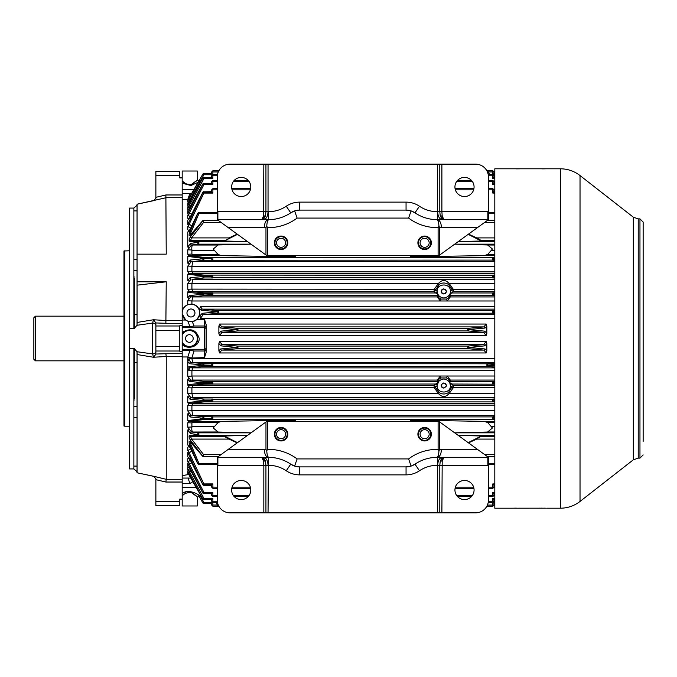 <?xml version="1.0" encoding="UTF-8"?>
<svg xmlns="http://www.w3.org/2000/svg" width="677" height="677" viewBox="0 0 677 677"><rect width="100%" height="100%" fill="white"/><g stroke="black" fill="none" stroke-linecap="round" stroke-linejoin="round"><path stroke-width="1.02" d="M188.24 203.582L187.766 201.171L188.807 202.415L189.898 199.588L188.866 199.063L202.846 174.201L203.887 174.734L189.898 199.588L190.491 199.943M212.248 174.734L203.887 174.734L203.887 173.54A1.193 1.185 180 0 0 202.846 174.133L187.766 200.104L187.766 201.171L188.866 199.063M212.713 174.556L211.723 173.617L203.887 173.617A1.193 1.185 180 0 0 202.846 174.201L187.817 200.037M188.104 199.613L187.783 200.062M212.891 193.08L211.706 191.828L211.698 189.839L212.891 189.848L212.891 193.08L203.887 193.08L189.205 224.087L188.164 223.664L202.846 192.615L203.887 193.08L203.887 191.676A1.193 1.193 0 0 0 202.821 192.319L190.288 216.902L188.494 219.382M202.821 192.319L190.288 216.902M191.76 226.016L189.205 224.087L188.858 225.339L187.766 224.629L188.164 223.664M211.876 192.09L203.887 192.09A1.193 1.049 180 0 0 202.846 192.615L202.846 192.353A1.193 1.049 180 0 1 203.887 191.828L211.698 191.676L211.698 189.915M424.631 438.738A4.536 4.536 0 0 0 428.558 431.934A4.536 4.536 0 0 0 420.705 431.934A4.536 4.536 0 0 0 424.631 438.738M424.631 440.338A6.135 6.135 0 0 0 429.946 431.139A6.135 6.135 0 0 0 419.317 431.139A6.135 6.135 0 0 0 424.631 440.338M424.631 247.333A4.536 4.536 0 0 0 428.558 240.53A4.536 4.536 0 0 0 420.705 240.53A4.536 4.536 0 0 0 424.631 247.333M424.631 248.933A6.135 6.135 0 0 0 429.946 239.734A6.135 6.135 0 0 0 419.317 239.734A6.135 6.135 0 0 0 424.631 248.933M281.082 247.333A4.536 4.536 0 0 0 285.009 240.53A4.536 4.536 0 0 0 277.147 240.53A4.536 4.536 0 0 0 281.082 247.333M281.082 248.933A6.135 6.135 0 0 0 286.388 239.734A6.135 6.135 0 0 0 275.767 239.734A6.135 6.135 0 0 0 281.082 248.933M281.082 438.738A4.536 4.536 0 0 0 285.009 431.934A4.536 4.536 0 0 0 277.147 431.934A4.536 4.536 0 0 0 281.082 438.738M281.082 440.338A6.135 6.135 0 0 0 286.388 431.139A6.135 6.135 0 0 0 275.767 431.139A6.135 6.135 0 0 0 281.082 440.338M438.967 296.01L438.307 297.355L440.939 299.056L446.608 299.056L449.232 297.355L448.893 295.527C445.483 298.735 442.073 298.735 438.654 295.527L438.967 296.01A1.591 1.591 23.3 0 0 437.807 295.51L212.891 295.654L211.698 294.317A1.193 1.193 -0 0 0 212.891 295.51L212.891 292.963L435.548 292.963L434.075 291.338L434.236 289.291L438.239 283.697L439.119 284.399L435.641 290.018L437.173 291.44C436.487 282.851 451.06 282.842 450.374 291.44L451.906 290.018L451.779 289.155L448.428 284.399C445.331 282.546 442.225 282.546 439.119 284.399M188.629 292.439A1.193 1.049 -84.4 0 1 189.67 291.44L203.887 292.811A1.193 1.049 -84.5 0 0 202.846 293.843L188.629 292.439L187.766 291.872L188.985 290.805L187.766 289.231L191.913 289.113L434.236 289.291A1.591 0.55 -165.2 0 0 435.768 289.155M191.921 289.291L192.767 291.338L434.075 291.338A1.591 1.591 140 0 0 435.641 290.018M435.573 292.989L437.68 293.903L437.173 291.44A1.591 1.557 166.8 0 1 435.573 292.989A1.591 1.591 135.3 0 0 437.147 291.389M191.913 289.113L191.913 283.697L438.239 283.697C441.92 279.457 445.61 279.457 449.308 283.697L453.311 289.291L453.472 291.338L451.965 292.989L449.858 293.903L448.893 295.527A1.591 1.159 35.3 0 1 450.137 295.248L449.74 295.51A1.591 1.591 -23.3 0 0 448.58 296.01M449.232 297.355A1.591 1.591 158.6 0 1 450.315 296.932L447.167 300.986L440.38 300.986L437.224 296.932L437.807 295.51L437.41 295.248A1.591 1.159 144.7 0 1 438.654 295.527L437.68 293.903L437.41 295.248M446.608 299.056L447.167 300.986L494.811 300.986M440.939 299.056L440.38 300.986L191.913 300.986L187.766 300.757L189.255 298.65L187.766 297.736L189.805 295.502L202.846 294.3A1.193 1.041 84.7 0 0 203.887 295.654L190.846 296.873L189.255 298.65M438.307 297.355A1.591 1.591 21.4 0 0 437.224 296.932L192.767 296.932L191.913 300.893M450.4 291.389A1.591 1.591 44.7 0 0 451.991 292.963A1.591 1.557 13.2 0 1 450.374 291.44L450.137 295.248M494.811 291.338L453.472 291.338A1.591 1.591 40 0 1 451.906 290.018M494.811 289.291L453.311 289.291A1.591 0.55 -14.8 0 1 451.779 289.155M494.811 283.697L449.308 283.697L448.428 284.399M191.913 283.697L192.767 279.246L494.811 279.246M188.401 274.549A1.193 1.066 -84 0 1 189.433 273.626L203.887 275.099A1.193 1.058 -84.3 0 0 202.846 276.072L187.766 274.202L188.925 273.161L187.766 271.756L191.913 271.638L191.904 266.247L192.767 261.593L494.811 261.593M203.608 220.592L203.608 222.394A1.193 0.694 -142.2 0 1 202.575 221.176L190.542 235.021C189.095 236.341 188.748 235.689 189.492 233.083L197.845 213.289L190.516 228.902L187.766 232.025L189.484 231.517L187.766 229.698L187.766 226.253L188.858 225.339M221.032 222.394L203.608 222.394L191.583 237.906A1.193 0.694 -142.2 0 1 190.542 236.688L202.575 221.176M190.542 235.021A1.193 0.77 40.7 0 1 190.669 234.674L202.702 220.702A1.193 0.77 40.7 0 0 202.575 221.057M198.826 213.704C198.894 212.138 198.911 212.138 198.886 213.704L190.533 233.463L189.492 233.083M191.718 233.463L190.533 233.463L190.389 234.953M217.275 213.704L197.845 213.289M237.509 234.36L224.256 241.029L237.178 234.115L229.038 237.906L191.583 237.906L190.533 240.572A1.193 1.109 97.4 0 0 189.492 241.359C188.748 240.479 189.095 238.922 190.542 236.688M223.782 240.995L224.451 240.572L190.533 240.572L198.886 241.604A1.193 1.092 96.8 0 0 197.845 242.434L189.492 241.359M494.811 237.906L476.667 237.906L468.526 234.115L481.931 240.995L481.262 240.572L494.811 240.572M481.931 240.995L458.295 241.545M188.858 451.661L189.205 452.913L188.164 453.336L187.766 452.371L188.858 451.661L187.766 450.747L187.766 447.302L189.484 445.483L187.766 444.975L190.516 448.098L197.845 463.711L189.492 443.917C188.748 441.311 189.095 440.668 190.542 441.979L202.575 455.943L190.542 440.312C189.095 438.095 188.748 436.538 189.492 435.641A1.193 1.109 82.6 0 0 190.533 436.428L191.583 439.094L203.608 454.606L203.608 456.408M189.492 435.641L197.845 434.566A1.193 1.092 83.2 0 0 198.886 435.396L190.533 436.428L224.451 436.428L223.782 436.005L224.256 435.971L247.41 435.455M190.542 440.312A1.193 0.694 -37.8 0 1 191.583 439.094L229.038 439.094L237.178 442.885L223.782 436.005M202.575 455.824A1.193 0.694 -37.8 0 1 203.608 454.606L221.032 454.606M202.575 455.943A1.193 0.77 139.3 0 0 202.702 456.298L218.096 456.738M190.542 441.979A1.193 0.77 139.3 0 0 190.669 442.326L202.702 456.298M189.492 443.917L190.533 443.537L198.886 463.296C198.911 464.862 198.894 464.862 198.826 463.296M190.389 442.047L190.533 443.537L191.718 443.537M197.845 463.711L217.275 463.296M197.845 434.566L190.516 433.618A1.193 1.083 -83.4 0 1 191.549 432.028L198.826 432.848L198.886 435.396L247.494 435.396M190.516 433.618L187.766 429.963L189.484 429.362L191.549 432.028L218.053 431.985M189.484 429.362L187.766 427.179L191.887 427.001C191.591 429.658 191.887 431.325 192.767 431.985M191.887 427.001L191.913 422.905L187.766 422.77L188.858 421.551L187.766 420.561L187.766 413.816L189.399 413.088L191.32 415.458L203.887 416.744A1.193 1.058 -84.3 0 0 202.846 418.225A1.193 0.575 -0 0 0 203.887 418.513L203.887 416.744L212.891 416.744L211.698 417.997M266.721 420.629L221.176 421.382L217.952 422.626L213.247 427.966L218.138 432.044L251.032 432.831M237.509 442.64L224.256 435.971M188.401 212.333L189.433 212.806L188.925 214.27L187.766 213.729L188.401 212.333L202.846 184.169L203.887 184.66L212.891 184.66L211.698 183.408L203.887 183.425A1.193 1.109 0 0 0 202.846 183.983L188.231 210.242M211.698 175.817L212.891 175.749L212.891 178.635L211.698 177.433L211.698 175.817L211.698 177.433L203.887 177.416A1.193 1.151 0 0 0 202.846 177.992L187.791 204.107M211.698 493.66L203.887 493.575L211.698 493.66L211.698 495.369L211.808 493.389L203.887 493.389A1.193 1.109 180 0 1 202.846 492.831L188.401 464.667L187.766 463.271L188.925 462.729L189.433 464.194L188.401 464.667M211.698 259.003L211.698 258.749A1.193 1.193 0 0 1 212.891 257.556L203.887 258.005L203.887 257.387A1.193 1.075 -83.9 0 0 202.846 258.292A1.193 0.575 -0 0 1 203.887 258.005L203.887 258.487A1.193 0.575 0 0 0 202.846 258.775A1.193 1.058 84.3 0 0 203.887 260.256L212.891 260.256L211.698 259.003L211.876 258.005M494.015 311.86A1.193 1.193 180 0 0 492.822 310.667L494.015 312.021A1.193 1.193 180 0 1 492.822 313.214L494.015 312.021M218.883 170.731L212.891 170.731L212.891 171.941L211.698 171.933L211.698 173.524L203.887 173.54A1.193 1.193 0 0 0 202.846 174.124M492.822 292.811L494.015 294.317A1.193 1.193 180 0 1 492.822 295.51L492.822 292.811L494.811 292.811M189.399 263.912L187.766 263.184L190.288 260.027A1.193 1.066 84 0 0 191.32 261.542L187.766 266.086L187.766 271.756M188.925 273.161L192.767 273.508L191.913 271.638M190.051 277.748A1.193 1.049 84.4 0 0 191.083 279.195L189.323 281.26L187.766 280.422L190.051 277.748L202.846 276.538L202.846 276.072A1.193 0.449 0 0 1 203.887 275.844L203.887 275.099L212.891 275.099L211.808 275.844L203.887 275.844L203.887 276.318A1.193 0.449 0 0 0 202.846 276.538A1.193 1.049 84.5 0 0 203.887 277.959L203.887 276.318L211.698 276.318L211.808 275.844M188.985 290.805L189.67 291.44L192.767 291.338M236.908 329.538A1.193 1.032 95.2 0 1 237.94 328.37L467.773 328.37A1.193 1.032 84.8 0 1 468.806 329.538L468.814 329.699A1.193 1.032 -84.8 0 1 467.773 330.926L237.932 330.926L222.056 332.365L483.657 332.365A1.193 1.032 -84.8 0 0 484.69 331.138L486.839 333.422L486.145 335.614L483.657 332.365L467.773 330.926L467.773 328.37L483.97 326.898L221.734 326.898L237.94 328.37L237.932 330.926A1.193 1.032 -95.2 0 1 236.899 329.699L220.702 328.049L218.874 326.221L219.56 324.046L221.734 326.898A1.193 1.032 95.2 0 0 220.702 328.049M218.874 326.221L218.874 333.422L219.56 335.614L222.056 332.365A1.193 1.032 -95.2 0 1 221.024 331.138L236.899 329.699M486.145 324.046L486.839 326.221L485.011 328.049A1.193 1.032 84.8 0 0 483.97 326.898L486.145 324.046L219.56 324.046M218.874 333.422L221.024 331.138M218.874 343.577L219.56 341.386L222.056 344.635A1.193 1.032 95.2 0 0 221.024 345.862L218.874 343.577L218.874 350.779L219.56 352.954L221.734 350.102A1.193 1.032 -95.2 0 1 220.702 348.951L236.908 347.462L221.024 345.862M206.113 324.52L206.113 352.48L206.113 324.52L204.522 319.409L197.075 319.409L199.732 314.492L200.426 318.292L203.235 314.636A1.193 1.032 -95.2 0 1 202.195 313.333L217.766 311.767L201.247 310.201L199.732 308.814L200.426 306.681L202.279 309.127A1.193 1.041 95.4 0 0 201.247 310.201M199.732 316.125L202.195 313.333M494.811 309.127L202.279 309.127L218.806 310.667A1.193 1.041 95.3 0 0 217.766 311.767M494.811 314.636L203.235 314.636L218.789 313.214L492.822 313.214L492.822 310.667L218.806 310.667L218.789 313.214A1.193 1.032 -95.2 0 1 217.757 311.928M484.69 345.862L468.806 347.462L485.011 348.951L486.839 350.779L486.839 343.577L484.69 345.862A1.193 1.032 -95.2 0 0 483.657 344.635L222.056 344.635L237.932 346.074A1.193 1.032 95.2 0 0 236.899 347.301M468.814 347.301A1.193 1.032 -95.2 0 0 467.773 346.074L483.657 344.635L486.145 341.386L219.56 341.386M486.839 343.577L486.145 341.386M486.839 350.779L486.145 352.954L483.97 350.102L467.773 348.63L467.773 346.074L237.932 346.074L237.94 348.63A1.193 1.032 -95.2 0 1 236.908 347.462M218.874 350.779L220.702 348.951M494.811 405.134L191.938 405.134L192.767 403.492L494.811 403.492M187.766 402.798L188.401 402.451A1.193 1.066 84 0 0 189.433 403.374L188.925 403.839L187.766 402.798L187.766 396.578L189.323 395.74L191.083 397.805L203.887 399.041A1.193 1.049 -84.5 0 0 202.846 400.462A1.193 0.449 0 0 0 203.887 400.682L203.887 399.041L212.891 399.041L211.698 400.302M188.401 402.451L202.846 400.928A1.193 1.058 84.3 0 0 203.887 401.901L189.433 403.374L192.767 403.492M182.189 180.877C184.136 183.56 187.258 184.703 191.549 184.313L197.65 179.854L191.557 184.305C187.258 184.703 184.136 183.56 182.189 180.877L182.392 181.064M182.189 171.019L182.189 177.45L182.189 171.019L197.337 171.019L197.65 179.854L195.433 181.842M193.791 183.086L193.182 183.475M192.623 183.805L192.141 184.051M192.065 184.093L191.151 184.449M188.028 184.584L186.615 184.068M184.999 183.12L184.178 182.536M184.144 182.511L182.942 181.538M197.362 182.646L190.914 185.532L182.189 183.154M190.694 492.416L192.666 493.22M193.512 493.728L196.11 495.742M182.189 496.123C184.152 493.423 187.284 492.289 191.583 492.704L197.65 497.146L191.54 492.687C187.25 492.306 184.127 493.448 182.189 496.123M182.189 493.846C187.47 488.024 199.216 494.684 199.241 495.606C199.241 494.701 187.487 488.015 182.189 493.846M186.285 491.857L185.024 492.348M187.766 199.419L189.907 193.52L182.189 193.52M468.196 442.64L481.449 435.971L481.931 436.005L481.262 436.428L494.811 436.428M494.811 439.094L476.667 439.094L468.526 442.885L481.931 436.005M454.673 432.831L487.575 432.044L492.467 427.966L487.753 422.626L484.537 421.382L438.984 420.629M187.766 472.808L202.846 499.017L187.766 472.808L187.766 470.887L188.985 470.507L189.67 472.165L188.629 472.664L187.766 470.887M202.846 499.017A1.193 1.193 0 0 0 203.887 499.626L211.698 499.626L211.698 501.259L211.698 499.567L203.887 499.584A1.193 1.151 180 0 1 202.846 499.008L188.629 472.664M211.698 501.183L212.891 501.251L212.891 498.365L211.757 499.457L203.887 499.457A1.193 1.151 180 0 1 202.846 498.881L203.887 498.365L203.887 499.584M188.494 457.618L190.288 460.098L202.821 484.681L190.288 460.098M190.305 460.123L188.773 457.593M202.821 484.681A1.193 1.193 0 0 0 203.887 485.324L211.698 485.324L211.698 487.161L211.706 485.172L203.887 485.172A1.193 1.049 180 0 1 202.846 484.647L188.164 453.336M217.275 488.354L212.891 488.354L212.891 483.92L211.876 484.91L203.887 484.91A1.193 1.049 180 0 1 202.846 484.385L203.887 483.92L203.887 485.172M218.392 505.287L217.766 505.584L216.005 502.452M218.84 506.193L217.757 505.592L215.955 502.452L217.766 505.584M217.275 181.639L211.698 181.631L211.698 183.34L203.887 183.34A1.193 1.193 0 0 0 202.838 183.958L202.846 184.169A1.193 1.109 -0 0 1 203.887 183.611L203.887 183.425M247.494 241.604L198.886 241.604L198.826 244.152L191.549 244.972L189.484 247.638L187.766 247.037L190.516 243.382L197.845 242.434M190.288 260.027L202.846 258.775L202.846 258.292L187.766 256.439L188.858 255.449L187.766 254.23L191.913 254.095L191.887 249.999C191.591 247.342 191.887 245.675 192.767 245.015L191.549 244.972A1.193 1.083 -96.6 0 1 190.516 243.382M251.032 244.169L218.138 244.956L213.247 249.034L217.952 254.374L221.176 255.618L189.205 255.762L203.887 257.387L212.891 257.387M443.773 288.918C440.49 290.602 440.49 292.286 443.773 293.979C447.048 292.286 447.048 290.602 443.773 288.918A2.53 2.53 0 0 0 441.429 290.492M444.755 289.121A2.53 2.53 0 0 1 444.755 293.776M443.266 293.92A2.53 2.53 0 0 1 441.658 292.828M441.429 292.396A2.53 2.53 0 0 1 441.294 291.931M441.243 291.44A2.53 2.53 0 0 1 441.294 290.958M443.773 383.021C440.49 384.714 440.49 386.398 443.773 388.082C447.048 386.398 447.048 384.714 443.773 383.021A2.53 2.53 0 0 0 443.266 383.072M445.204 383.47A2.53 2.53 0 0 1 446.118 384.604M446.253 385.078A2.53 2.53 0 0 1 445.889 386.939M443.266 388.031A2.53 2.53 0 0 1 441.658 386.939M441.429 386.508A2.53 2.53 0 0 1 441.294 386.042M441.243 385.56A2.53 2.53 0 0 1 441.286 385.078M442.343 383.461A2.53 2.53 0 0 1 442.783 383.224M268.828 457.33C267.703 457.077 267.009 454.885 266.746 450.738L265.968 449.384L264.326 449.35A7.972 4.07 -90 0 0 268.405 457.33L263.421 457.33L268.405 457.33L268.041 512.836L230.036 512.836A12.761 12.761 0 0 1 217.275 500.075L217.275 465.302A31.244 15.952 -0 0 0 217.876 465.302L217.876 457.33L261.821 457.33L263.514 461.147A3.19 1.625 165.8 0 1 265.443 461.147L263.421 457.33L261.821 457.33L265.443 461.147L265.934 465.302L268.041 465.302C267.762 460.47 266.222 457.813 263.421 457.33L217.283 457.33L266.721 421.441L266.721 420.341L295.434 420.341L295.434 421.441M410.279 421.441L410.279 420.341L438.984 420.341L438.984 421.441L266.721 421.441M436.885 219.67C438.002 219.923 438.696 222.115 438.967 226.262L439.737 227.616L441.379 227.65A7.972 4.07 90 0 0 437.308 219.67L442.293 219.67L437.308 219.67L437.664 164.164L475.669 164.164A12.761 12.761 0 0 1 488.43 176.925L488.43 211.698A31.244 15.952 180 0 0 487.838 211.698L487.838 219.67L443.884 219.67L442.191 215.853A3.19 1.625 -14.2 0 1 440.27 215.853L442.293 219.67L443.884 219.67L440.27 215.853L439.779 211.698L437.664 211.698C437.943 216.53 439.483 219.187 442.293 219.67L488.43 219.67L438.984 255.559L438.984 256.659L410.279 256.659L410.279 255.559M295.434 255.559L295.434 256.659L266.721 256.659L266.721 255.559L438.984 255.559M492.932 174.548L494.015 173.524L494.015 171.933L492.822 171.941L492.822 170.731L494.015 171.933M202.855 502.876A1.193 1.185 180 0 0 203.887 503.46L203.887 502.342L202.846 502.876L198.725 495.699L202.846 502.876A1.193 1.193 0 0 0 203.887 503.476L211.698 503.476L203.887 503.46M211.698 495.302L212.891 495.361L212.891 492.34L211.808 493.389M203.887 493.575A1.193 1.109 180 0 1 202.846 493.017L202.846 493.017A1.193 1.193 0 0 0 203.887 493.66L203.887 492.34L202.846 493.017L190.051 469.398L202.846 493.017M187.766 466.284L190.051 469.398L187.766 466.284L187.766 463.271M211.698 503.476L211.698 505.067L211.698 503.476L212.781 502.452M454.673 244.169L487.575 244.956L492.467 249.034L487.753 254.374L484.537 255.618L438.984 256.371M468.196 234.36L481.449 241.029M468.806 347.462A1.193 1.032 95.2 0 1 467.773 348.63L237.94 348.63L221.734 350.102L483.97 350.102A1.193 1.032 95.2 0 0 485.011 348.951M485.011 328.049L468.806 329.538M437.147 385.611L435.641 386.982L435.768 387.845L439.119 392.601C442.216 394.454 445.322 394.454 448.428 392.601L451.906 386.982A1.591 1.591 140 0 1 453.472 385.662L453.311 387.709L449.308 393.303C445.627 397.543 441.937 397.543 438.239 393.303L434.236 387.709L434.075 385.662L435.573 384.011A1.591 1.557 -166.8 0 1 437.173 385.56L437.147 385.611A1.591 1.591 44.7 0 0 435.548 384.037L212.891 384.037L212.891 381.489L437.807 381.489A1.591 1.591 156.7 0 0 438.967 380.99L438.654 381.473A1.591 1.159 -144.7 0 1 437.41 381.752L437.807 381.489L437.224 380.068L440.38 376.014L447.167 376.014L450.315 380.068L449.74 381.489L492.822 381.346L493.956 383.317L494.811 383.317M494.015 382.928L494.811 382.852M494.811 384.189L492.822 384.189L493.956 383.317M494.811 399.041L492.822 399.041L494.015 400.302L493.905 401.156L494.811 401.156M494.811 401.901L492.822 401.901L493.905 401.156M494.811 364.454L487.956 365.072A1.193 1.032 -95.2 0 0 486.924 363.786L494.811 363.067M188.807 358.844L190.609 362.432L203.887 363.642A1.193 1.032 -84.8 0 0 202.846 364.928L189.568 363.727L187.766 361.899L188.807 358.844L191.913 358.751L191.913 358.015L187.766 357.388L189.907 350.314L182.189 350.314M191.913 376.107L187.766 376.243L187.766 367.535L188.866 366.706A1.193 1.041 84.7 0 0 189.898 367.78L188.807 370.353L191.913 370.437L191.913 376.107L192.767 380.068L190.846 380.127L203.887 381.346A1.193 1.041 -84.7 0 0 202.846 382.7L189.805 381.498L187.766 379.264L189.255 378.35L190.846 380.127A1.193 1.041 -84.7 0 0 189.805 381.498M188.866 366.706L202.846 365.377A1.193 1.041 84.7 0 0 203.887 366.477L189.898 367.78L192.767 367.873L494.811 367.873M487.956 365.072L487.939 365.233A1.193 1.041 95.3 0 1 486.907 366.333L486.924 363.786L212.891 363.642L211.698 365.216L203.887 365.021L203.887 363.642L212.891 363.642M487.939 365.233L494.811 365.876M182.189 313.9L185.718 320.026L182.189 320.026M197.075 319.409L192.302 321.727L187.952 321.228L185.718 320.026M199.732 308.814L199.732 314.492M199.732 311.352C198.776 307.223 196.169 304.785 191.913 304.049L187.766 304.684C184.55 306.08 182.688 308.509 182.189 311.945M182.189 312.977A8.776 8.776 0 0 1 195.348 305.386A8.776 8.776 0 0 1 195.348 320.576A8.776 8.776 0 0 1 182.189 312.977M192.302 321.727L194.054 326.009L204.522 326.009L204.522 319.409M182.189 332.475C190.508 327.541 196.195 329.547 199.241 338.5C199.233 347.005 187.453 349.907 182.189 344.525M182.189 342.706C185.506 349.823 198.183 347.208 197.65 338.508C198.209 329.809 185.506 327.169 182.189 334.294M182.189 334.54L182.189 197.684L166.237 197.684L137.05 204.217L137.05 281.784L166.237 281.784L137.05 285.178L137.05 281.784M182.189 335.022A7.972 7.972 0 0 1 194.341 332.272A7.972 7.972 0 0 1 194.341 344.728A7.972 7.972 0 0 1 182.189 341.978L182.189 335.022M179.794 499.601L182.189 499.55L182.189 505.981L182.189 341.978M451.906 386.982L450.374 385.56A1.591 1.557 166.8 0 1 451.965 384.011L449.858 383.097L450.374 385.56C451.06 394.149 436.496 394.158 437.173 385.56L438.654 381.473C442.073 378.265 445.483 378.265 448.893 381.473L449.232 379.645L446.608 377.944L440.939 377.944L438.307 379.645L438.967 380.99M450.4 385.611A1.591 1.591 135.3 0 1 451.991 384.037L453.472 385.662L494.811 385.662M451.779 387.845A1.591 0.55 -165.2 0 1 453.311 387.709L494.811 387.709M448.428 392.601L449.308 393.303L494.811 393.303M439.119 392.601L438.239 393.303L191.913 393.303L191.913 387.887L187.766 387.769L188.985 386.195L187.766 385.128L188.629 384.561A1.193 1.049 84.4 0 0 189.67 385.56L188.985 386.195M435.768 387.845A1.591 0.55 -14.8 0 0 434.236 387.709L191.921 387.709L192.767 385.662L434.075 385.662A1.591 1.591 40 0 1 435.641 386.982M435.573 384.011L437.68 383.097L437.41 381.752M448.58 380.99A1.591 1.591 23.3 0 0 449.74 381.489L450.137 381.752A1.591 1.159 -35.3 0 1 448.893 381.473L449.858 383.097L450.137 381.752M494.811 380.068L450.315 380.068A1.591 1.591 21.4 0 1 449.232 379.645M494.811 376.014L447.167 376.014L446.608 377.944M191.913 376.014L440.38 376.014L440.939 377.944M192.767 380.068L437.224 380.068A1.591 1.591 158.6 0 0 438.307 379.645M192.767 385.662L189.67 385.56L203.887 384.189L212.891 384.037A1.193 1.193 180 0 1 211.698 382.843L202.846 382.7L202.846 383.157A1.193 1.049 84.5 0 0 203.887 384.189L203.887 381.346L212.891 381.346L211.757 383.317L202.846 383.157L188.629 384.561M494.811 367.069L486.907 366.333L212.891 366.477L211.698 365.216M211.723 173.617L203.887 173.524M494.811 275.099L492.822 275.099L494.015 276.614A1.193 1.193 180 0 1 492.822 277.807L494.015 276.698M211.698 294.402L211.757 293.683L203.887 293.683L203.887 292.811L212.891 292.811L211.757 293.683M492.822 401.901L212.891 401.901L211.698 400.632M494.811 419.613L212.891 419.613L211.698 418.344M494.811 416.744L492.822 416.744L494.015 417.997L493.838 418.995L494.811 418.995M188.629 204.336L189.67 204.835L188.985 206.493L187.766 206.113L188.629 204.336L202.846 177.992L187.859 204.022M187.766 263.184L187.766 256.439M188.807 370.353L187.766 367.535L187.766 357.388M187.766 247.037L187.766 232.025M187.766 444.975L187.766 429.963M187.766 456.941L187.766 452.371M187.766 213.729L187.766 210.716M187.766 224.629L187.766 220.059M187.766 420.561L202.846 418.708L202.846 418.225L190.288 416.973L187.766 413.816M190.288 416.973A1.193 1.066 -84 0 1 191.32 415.458L192.767 415.407L191.904 410.753L191.913 405.362L187.766 405.244L188.925 403.839M188.164 420.392A1.193 1.092 83.4 0 0 189.205 421.238L188.858 421.551M211.808 401.156L203.887 401.156A1.193 0.449 -0 0 1 202.846 400.928L202.846 400.462L190.051 399.252L187.766 396.578M190.051 399.252A1.193 1.049 -84.4 0 1 191.083 397.805L192.767 397.754L191.913 393.303M187.766 206.113L187.766 204.192M187.766 385.128L187.766 379.264M187.766 297.736L187.766 291.872M187.766 280.422L187.766 274.202M251.006 244.152L198.826 244.152A1.193 1.075 -96.3 0 1 197.794 242.594M488.43 487.152L492.822 487.152L492.822 483.92L494.015 485.248L494.015 487.161L492.822 487.152L492.822 488.354L488.43 488.354M494.811 492.34L492.822 492.34L494.015 493.575L494.015 495.369L492.822 495.361L492.822 496.571L494.015 495.369M494.811 493.66L494.015 493.66L494.015 495.302M488.379 501.251L492.822 501.251L492.822 498.365L493.956 499.457L494.015 501.259L492.822 501.251L492.822 506.269L486.831 506.269M492.991 502.444L494.015 503.426L494.015 505.067L487.423 505.059M211.698 172.009L211.698 173.574M134.334 328.667L134.334 277.934L134.334 314.577L137.05 314.577M137.05 362.423L134.334 362.423L134.334 399.066L134.334 348.333M124.763 250.778L124.763 426.222L123.967 426.011L123.967 250.989L129.552 250.778M133.86 270.758L137.05 270.758M137.05 205.182L133.86 208.076L129.552 208.076L129.552 348.283L133.86 348.283L137.05 351.727L152.68 353.944L153.4 357.244L137.05 354.536L137.05 351.727M155.871 325.739A3.19 2.683 0 0 0 152.68 323.056L137.05 325.273L133.86 328.717L129.552 328.717M133.86 348.283L133.86 468.924L137.05 471.734L133.86 468.924L129.552 468.924L129.552 348.283M153.29 476.202L137.05 472.783L137.05 354.536M137.05 325.273L137.05 322.464L153.4 319.756L152.68 323.056L152.68 353.944A3.19 2.683 0 0 0 155.871 351.261M153.349 476.244L137.05 472.783L153.349 476.244M182.189 479.316L166.237 479.316L153.4 476.219M182.189 499.084L179.794 499.084L179.794 505.575L155.871 505.575L155.871 479.663L165.873 482.032L166.237 479.316L166.237 356.491L153.4 357.244M137.05 322.464L137.05 285.178M182.189 320.534L166.237 320.534L153.4 319.756M153.747 356.889L155.871 354.274L155.871 322.954L165.873 323.293L166.237 281.784M137.05 254.154L166.237 254.154L165.873 194.968L155.871 197.337L155.871 198.166L153.747 200.646L137.05 204.217L153.814 200.62M153.747 320.111L155.871 322.954M155.871 479.663L155.871 478.834L153.831 476.388M182.189 356.466L166.237 356.491L165.873 353.707L155.871 354.046M182.189 325.688L179.794 325.688L179.794 351.312L182.189 351.312M155.871 197.337L155.871 171.425L179.794 171.425L179.794 177.916L182.189 177.916L182.189 177.399L179.794 177.399M182.189 177.916L182.189 197.684M33.85 359.233L33.85 317.767L35.441 316.167L35.441 360.833L33.85 359.233M123.967 316.167L35.441 316.167M268.405 457.33A39.875 39.875 0 0 1 290.729 464.168L294.622 466.081L299.657 466.902L406.056 466.902L406.056 474.873L299.657 474.873A23.923 23.923 0 0 1 286.261 470.777L290.729 464.168A15.952 15.952 0 0 0 299.657 466.902L299.657 474.873M411.091 466.081L408.595 458.921A47.847 47.847 0 0 1 438.112 449.359L438.967 450.738C438.696 454.885 438.002 457.077 436.885 457.33A39.875 39.875 0 0 0 414.984 464.168A15.952 15.952 0 0 1 406.056 466.902L411.091 466.081L414.984 464.168A39.875 39.875 0 0 1 437.308 457.33L442.293 457.33C439.483 457.813 437.943 460.47 437.664 465.302L437.664 512.836L439.779 512.836L439.779 465.302L440.27 461.147L442.293 457.33L443.884 457.33L442.191 461.147A3.19 1.625 -165.8 0 0 440.27 461.147L443.884 457.33L487.838 457.33L487.838 465.302A31.244 15.952 -0 0 0 488.43 465.302L488.43 500.075A12.761 12.761 0 0 1 475.669 512.836L439.779 512.836M268.041 512.836L437.664 512.836M265.934 512.836L265.934 465.302L263.827 465.302L263.514 461.147M250.778 490.03A9.571 9.571 0 0 0 236.417 481.736A9.571 9.571 0 0 0 236.417 498.314A9.571 9.571 0 0 0 250.778 490.03M474.078 490.03A9.571 9.571 0 0 0 459.725 481.736A9.571 9.571 0 0 0 459.725 498.314A9.571 9.571 0 0 0 474.078 490.03M442.191 461.147L441.886 512.836M294.622 466.081L297.11 458.921L408.595 458.921M266.746 450.738L267.601 449.359A47.847 47.847 0 0 1 297.11 458.921M438.967 450.738L439.737 449.384L439.737 421.991L488.43 457.33L488.43 465.302M486.238 455.731L488.43 457.33L437.308 457.33A7.972 4.07 90 0 0 441.379 449.35L439.737 449.384M217.275 465.302L217.275 457.33L219.475 455.731M274.337 434.202A6.736 6.736 0 0 1 281.082 427.466A6.736 6.736 0 0 1 287.818 434.202A6.736 6.736 0 0 1 281.082 440.939A6.736 6.736 0 0 1 274.337 434.202M417.895 434.202A6.736 6.736 0 0 1 424.631 427.466A6.736 6.736 0 0 1 431.367 434.202A6.736 6.736 0 0 1 424.631 440.939A6.736 6.736 0 0 1 417.895 434.202M438.984 421.441L439.737 421.991M437.308 219.67A39.875 39.875 0 0 1 414.984 212.832L411.091 210.919L406.056 210.098L299.657 210.098L299.657 202.127L406.056 202.127A23.923 23.923 0 0 1 419.452 206.223L414.984 212.832A15.952 15.952 0 0 0 406.056 210.098L406.056 202.127M294.622 210.919L297.11 218.079A47.847 47.847 0 0 1 267.601 227.641L266.746 226.262C267.009 222.115 267.703 219.923 268.828 219.67A39.875 39.875 0 0 0 290.729 212.832A15.952 15.952 0 0 1 299.657 210.098L294.622 210.919L290.729 212.832A39.875 39.875 0 0 1 268.405 219.67L263.421 219.67C266.222 219.187 267.762 216.53 268.041 211.698L268.041 164.164L265.934 164.164L265.934 211.698L265.443 215.853L263.421 219.67L261.821 219.67L263.514 215.853A3.19 1.625 14.2 0 0 265.443 215.853L261.821 219.67L268.405 219.67A7.972 4.07 -90 0 0 264.326 227.65L265.968 227.616L265.968 255.009L217.283 219.67L217.275 176.925A12.761 12.761 0 0 1 230.036 164.164L265.934 164.164M437.664 164.164L268.041 164.164M439.779 164.164L439.779 211.698L441.886 211.698L442.191 215.853M454.936 186.97A9.571 9.571 0 0 0 469.288 195.264A9.571 9.571 0 0 0 469.288 178.686A9.571 9.571 0 0 0 454.936 186.97M231.636 186.97A9.571 9.571 0 0 0 245.988 195.264A9.571 9.571 0 0 0 245.988 178.686A9.571 9.571 0 0 0 231.636 186.97M263.514 215.853L263.827 164.164M411.091 210.919L408.595 218.079L297.11 218.079M438.967 226.262L438.112 227.641A47.847 47.847 0 0 1 408.595 218.079M219.475 221.269L217.283 219.67L261.821 219.67L217.876 219.67L217.876 211.698A31.244 15.952 180 0 0 217.275 211.698M266.746 226.262L265.968 227.616M488.43 211.698L488.43 219.67L486.238 221.269M431.367 242.798A6.736 6.736 0 0 1 424.631 249.534A6.736 6.736 0 0 1 417.895 242.798A6.736 6.736 0 0 1 424.631 236.061A6.736 6.736 0 0 1 431.367 242.798M287.818 242.798A6.736 6.736 0 0 1 281.082 249.534A6.736 6.736 0 0 1 274.337 242.798A6.736 6.736 0 0 1 281.082 236.061A6.736 6.736 0 0 1 287.818 242.798M266.721 255.559L265.968 255.009M187.766 304.684L187.766 300.757M187.766 289.231L187.766 283.409L189.323 281.26M187.766 254.23L187.766 249.821L189.484 247.638M190.322 216.742L187.766 215.024L187.766 218.256L188.663 219.238M187.766 215.024L188.925 214.27M189.653 208.254L187.766 207.069L187.766 209.405L188.418 210.005M187.766 207.069L188.985 206.493M187.766 203.312L188.198 203.633M191.913 304.049L191.913 300.986M191.904 283.553L187.766 283.409M191.904 266.247L187.766 266.086M188.164 256.608A1.193 1.092 -83.4 0 1 189.205 255.762L188.858 255.449M191.913 254.095L192.767 255.618M191.887 249.999L187.766 249.821M187.766 229.698L189.306 230.789M190.66 228.42L187.766 226.253M187.766 218.256L188.9 218.993M187.766 209.405L188.536 209.87M187.952 321.228L189.907 326.686L182.189 326.686M206.113 352.48L204.522 357.591L191.913 358.015M486.839 326.221L486.839 333.422M190.956 308.991A3.986 3.986 0 0 1 194.417 314.974A3.986 3.986 0 0 1 187.504 314.974A3.986 3.986 0 0 1 190.956 308.991M189.365 334.683A3.817 3.817 0 0 1 192.674 340.413A3.817 3.817 0 0 1 186.057 340.413A3.817 3.817 0 0 1 189.365 334.683M191.938 357.591L194.054 350.991L189.907 350.314M188.722 474.078L187.766 474.729C184.55 475.102 182.688 475.635 182.189 476.329M187.766 474.729L188.198 473.367M188.536 467.13L187.766 467.595L187.766 469.931L188.985 470.507M187.766 467.595L188.418 466.995M188.9 458.007L187.766 458.744L187.766 461.976L188.925 462.729M187.766 458.744L188.663 457.762M187.766 427.179L187.766 422.77M187.766 405.244L187.766 410.914L189.399 413.088M187.766 387.769L187.766 393.591L189.323 395.74M187.766 376.243L189.255 378.35M182.189 478.064L191.049 478.064M188.24 473.418L187.766 473.688M187.766 469.931L189.653 468.746M187.766 461.976L190.322 460.258M187.766 450.747L190.66 448.58M189.306 446.211L187.766 447.302M217.952 422.626L191.955 422.626L192.767 421.382L221.176 421.382M187.766 410.914L191.904 410.753M187.766 393.591L191.904 393.447M187.952 477.894L189.907 483.48L182.189 483.48M182.189 505.981L197.337 505.981L197.65 497.146L199.241 495.606L200.917 495.606M494.811 370.319L191.913 370.437M487.322 171.713L487.956 171.408L489.708 174.548M266.721 256.371L221.176 255.618M224.256 241.029L247.41 241.545M211.757 177.543L203.887 177.543A1.193 1.151 0 0 0 202.846 178.119L203.887 178.635L212.891 178.635M191.913 358.751L192.767 362.364L190.609 362.432A1.193 1.032 -84.8 0 0 189.568 363.727M197.794 434.406A1.193 1.075 -83.7 0 1 198.826 432.848L251.006 432.848M458.295 435.455L481.449 435.971M211.876 418.995L203.887 418.995A1.193 0.575 -0 0 1 202.846 418.708A1.193 1.075 83.9 0 0 203.887 419.613L212.891 419.613M191.921 370.319L192.767 367.873M225.246 436.919L227.675 438.341M480.467 240.081L478.038 238.659M211.698 258.91A1.193 1.193 -0 0 0 212.891 260.103L212.891 257.556L492.822 257.387L494.015 258.91A1.193 1.193 180 0 1 492.822 260.103L494.015 258.91M492.822 419.613L493.838 418.995M211.698 276.698L211.698 276.614A1.193 1.193 -0 0 0 212.891 277.807L211.698 276.318M494.811 193.08L492.822 193.08L493.838 192.09L494.811 192.09M494.811 191.676L494.015 191.676L494.015 189.915L493.838 192.09M494.811 184.66L492.822 184.66L494.811 183.611M493.905 183.611L494.015 181.631L494.015 183.34L494.811 183.34M211.698 181.698L211.698 183.408M494.811 485.324L494.015 485.324L494.015 487.085M212.891 384.189L211.757 383.317M494.015 382.598L494.015 382.852A1.193 1.193 -0 0 1 492.822 384.037L492.822 381.489A1.193 1.193 0 0 1 494.015 382.683M494.811 499.584L494.015 499.584L494.015 501.183M494.811 177.374L494.015 177.374L494.015 175.741L493.956 177.543L494.811 177.543M494.811 178.635L492.822 178.635L493.956 177.543M451.991 292.963L492.822 292.963A1.193 1.193 180 0 1 494.015 294.156L494.015 294.317M494.811 295.654L492.822 295.654L494.015 294.402M494.015 311.784L494.811 311.979M211.698 294.317L202.846 293.843L202.846 294.3L203.887 294.148L203.887 295.654L212.891 295.654M494.015 189.915L492.822 189.848L492.822 193.08M494.015 503.426L494.015 504.991M494.015 173.54L494.811 173.54L494.015 173.524L494.015 172.009M545.569 508.182L494.811 508.207L494.811 168.793L560.387 168.793C567.69 168.852 574.24 171.112 580.028 175.555L580.028 501.445L633.317 459.818L633.317 217.182L580.028 175.555M537.496 508.199L537.961 508.19M539.222 508.165L540.026 508.156M540.931 508.148L541.896 508.139M544.418 508.165L544.85 508.173M643.15 421.458L643.15 409.492M643.15 267.508L643.15 255.542M643.15 430.217L643.15 439.788M643.15 398.313L643.15 387.151M643.15 371.199L643.15 377.58M643.15 399.912L643.15 404.694M643.15 423.836L643.15 428.617M643.15 277.088L643.15 278.687L643.15 277.088M643.15 281.877L643.15 278.687M643.15 323.344L643.15 324.943M643.15 358.438L643.15 352.057M643.15 318.562L643.15 307.4M643.15 360.037L643.15 369.6M643.15 406.285L643.15 411.074M643.15 441.379L643.15 222.064L639.96 218.874L639.96 458.126L643.15 454.936M643.15 270.715L643.15 272.306L643.15 270.715M643.15 246.783L643.15 248.383M643.15 237.212L643.15 235.621M519.741 168.827L516.348 168.861M511.973 508.199L512.438 508.19M513.708 508.165L514.512 508.156M515.409 508.148L516.373 508.139M518.895 508.165L519.335 508.173M520.046 508.182L521.129 508.207M545.264 168.827L541.862 168.861M492.822 295.654L449.74 295.51L450.315 296.932L494.811 296.932M494.811 266.442L191.913 266.442M494.811 260.256L492.822 260.256M212.891 260.256L492.822 260.103L492.822 257.556A1.193 1.193 180 0 1 494.015 258.749M211.706 258.487L203.887 258.487L203.887 260.256L192.767 261.593M494.811 313.358L492.822 313.358M494.811 241.604L458.211 241.604M213.949 426.755L191.913 426.755M211.808 183.611L203.887 183.611L203.887 184.66L189.433 212.806L191.574 214.254M211.706 191.828L203.887 191.828M212.891 277.959L203.887 277.959L192.767 279.246M189.805 295.502A1.193 1.041 84.7 0 0 190.846 296.873L192.767 296.932M211.698 294.156A1.193 1.193 0 0 1 212.891 292.963L212.891 292.811M486.145 335.614L219.56 335.614M486.145 352.954L219.56 352.954M211.698 400.682L203.887 400.682L203.887 401.901L212.891 401.901M494.811 415.407L192.767 415.407M211.698 418.251A1.193 1.193 180 0 0 212.891 419.444L212.891 416.744M211.698 418.09A1.193 1.193 180 0 1 212.891 416.897L492.822 416.897L492.822 419.444A1.193 1.193 -0 0 0 494.015 418.251M492.822 416.744L492.822 416.897A1.193 1.193 0 0 1 494.015 418.09M187.791 199.36L182.189 199.36M191.041 471.302L189.67 472.165L203.887 498.365L212.891 498.365M191.76 450.984L189.205 452.913L203.887 483.92L212.891 483.92M217.334 502.452L217.596 502.926M410.279 255.618L295.434 255.618M492.822 184.66L492.822 181.639L494.015 181.698M233.26 181.639L249.153 181.639M456.56 181.639L472.453 181.639M488.43 181.639L492.822 181.639L492.822 180.429L488.43 180.429M217.275 180.429L212.891 180.429L212.891 184.66M213.949 250.245L191.913 250.245M218.053 245.015L192.767 245.015M218.883 506.269L212.891 506.269L212.891 501.251L217.334 501.251M211.698 487.085L217.275 487.152M191.574 462.746L189.433 464.194L203.887 492.34L212.891 492.34M211.698 504.991L217.444 505.059M484.537 421.382L494.811 421.382M494.811 422.626L487.753 422.626M468.814 329.699L484.69 331.138M492.822 384.189L451.991 384.037M211.698 400.547A1.193 1.193 180 0 0 212.891 401.74L212.891 399.193L492.822 399.193L492.822 401.74A1.193 1.193 -0 0 0 494.015 400.547M492.822 399.041L492.822 399.193A1.193 1.193 0 0 1 494.015 400.386M212.891 399.041L212.891 399.193A1.193 1.193 180 0 0 211.698 400.386M494.811 362.364L192.767 362.364M211.723 365.478L203.887 365.478L203.887 366.477L212.891 366.477M206.113 347.741A1.591 1.54 180 0 1 204.522 349.281L182.189 349.281M206.113 329.259A1.591 1.54 180 0 0 204.522 327.719L204.522 350.991L194.054 350.991M206.113 327.55A1.591 1.54 180 0 0 204.522 326.009L204.522 327.719L182.189 327.719M203.887 365.478L202.846 364.928L203.887 365.478M493.905 275.844L494.811 275.844M191.041 205.698L189.67 204.835L203.887 178.635L203.887 177.416M494.015 400.682L494.811 400.682M211.706 418.513L203.887 418.513L203.887 419.613L189.205 421.238L192.767 421.382M494.007 418.513L494.811 418.513M217.334 175.749L212.891 175.749L212.891 171.941L218.29 171.941M494.007 485.172L494.811 485.172M493.905 493.389L494.811 493.389M494.015 493.575L494.811 493.575M492.822 492.34L492.822 495.361L488.43 495.361M494.015 503.46L494.811 503.46L494.015 503.476M493.99 503.383L494.811 503.383M134.046 328.717L134.334 277.934M134.334 399.066L134.046 348.291M133.86 328.717L133.86 208.076M155.871 505.389L179.794 505.389M155.871 501.276L179.794 501.276M155.871 346.497L179.794 346.497M155.871 351.008L179.794 351.008M155.871 330.503L179.794 330.503M155.871 325.992L179.794 325.992M155.871 171.611L179.794 171.611M155.871 175.724L179.794 175.724M165.873 482.032L182.189 482.032M182.189 353.707L165.873 353.707M165.873 323.293L182.189 323.293M182.189 194.968L165.873 194.968M268.405 465.302A31.904 31.904 0 0 1 286.261 470.777M436.885 457.33A39.875 39.875 0 0 0 414.984 464.168L419.452 470.777A23.923 23.923 0 0 1 406.056 474.873M419.452 470.777A31.904 31.904 0 0 1 437.308 465.302L487.838 465.302M437.308 457.33L437.308 465.302M217.876 465.302L263.827 465.302L263.827 512.836M264.326 449.35L228.267 449.35M265.968 449.384L265.968 421.991M438.112 449.359L438.112 421.441M267.601 449.359L267.601 421.441M441.379 449.35L477.446 449.35M437.308 211.698A31.904 31.904 0 0 1 419.452 206.223M290.729 212.832L286.261 206.223A23.923 23.923 0 0 1 299.657 202.127M286.261 206.223A31.904 31.904 0 0 1 268.405 211.698L217.876 211.698M268.405 219.67L268.405 211.698M487.838 211.698L441.886 211.698L441.886 164.164M441.379 227.65L477.446 227.65M439.737 227.616L439.737 255.009M267.601 227.641L267.601 255.559M438.112 227.641L438.112 255.559M264.326 227.65L228.267 227.65M193.918 189.662L182.189 189.662M189.907 193.52L191.244 194.324M194.054 326.009L189.907 326.686M494.811 318.292L200.426 318.292M494.811 358.708L191.913 358.708M494.811 306.681L200.426 306.681M187.791 356.974L182.189 356.974M206.113 349.45A1.591 1.54 180 0 1 204.522 350.991L204.522 357.591M193.03 481.592L189.907 483.48M196.262 487.338L182.189 487.338M494.811 277.959L492.822 277.959M211.698 276.453A1.193 1.193 0 0 1 212.891 275.26L212.891 277.807L492.822 277.807L492.822 275.26L212.891 275.099M494.811 273.508L192.767 273.508M492.822 275.099L492.822 275.26A1.193 1.193 180 0 1 494.015 276.453M494.811 271.866L191.938 271.866M492.822 257.387L494.811 257.387M494.811 255.618L484.537 255.618M217.952 254.374L191.955 254.374M217.275 188.646L212.891 188.646L212.891 189.848L217.275 189.848M232.076 189.848L250.329 189.848M455.384 189.848L473.638 189.848M488.43 189.848L492.822 189.848L492.822 188.646L488.43 188.646M217.275 496.571L212.891 496.571L212.891 495.361L217.275 495.361M233.26 495.361L249.153 495.361M456.56 495.361L472.453 495.361M232.076 487.152L250.329 487.152M455.384 487.152L473.638 487.152M492.822 483.92L494.811 483.92M295.434 421.382L410.279 421.382M494.811 410.558L191.913 410.558M494.811 397.754L192.767 397.754M211.698 382.683A1.193 1.193 180 0 1 212.891 381.489L212.891 381.346M200.02 495.606L203.887 502.342L212.383 502.342M492.822 381.346L494.811 381.346M494.811 426.755L491.764 426.755M487.652 431.985L494.811 431.985M494.811 432.848L454.699 432.848M492.822 498.365L494.811 498.365M488.379 175.749L494.015 175.817M492.822 178.635L492.822 171.941L488.261 171.941M494.811 244.152L454.699 244.152M494.811 245.015L487.652 245.015M494.811 250.245L491.764 250.245M494.811 254.374L487.753 254.374M488.371 174.548L488.109 174.074M494.811 454.606L484.681 454.606M494.811 222.394L484.681 222.394M494.811 435.396L458.211 435.396M493.838 258.005L494.811 258.005M494.015 276.318L494.811 276.318M494.007 258.487L494.811 258.487M494.007 191.828L494.811 191.828M494.015 183.425L494.811 183.425M492.822 310.523L494.811 310.523M493.838 484.91L494.811 484.91M493.465 502.266L494.811 502.266M494.811 174.658L493.33 174.658M494.811 463.296L488.43 463.296M493.956 499.457L494.811 499.457M211.698 365.14A1.193 1.193 180 0 0 212.891 366.333L212.891 363.786A1.193 1.193 180 0 0 211.698 364.979M494.015 177.416L494.811 177.416M494.811 213.704L488.43 213.704M493.956 293.683L494.811 293.683M494.015 294.148L494.811 294.148M493.99 311.522L494.811 311.522M639.96 458.126L638.225 458.126L638.225 218.874L639.96 218.874M546.652 508.207L560.387 508.207L560.387 168.793M188.773 219.407L190.254 216.868M202.702 220.702L218.096 220.262M189.154 231.348L197.752 213.247L198.894 212.493L217.275 212.493M189.154 445.652L197.752 463.753L198.894 464.507L217.275 464.507M197.65 179.854L199.241 181.394M202.838 183.958L188.113 210.285M217.503 502.452L212.891 502.452L211.698 501.259M212.891 488.354L211.698 487.161M212.891 506.269L211.698 505.067M211.698 177.374L203.887 177.374A1.193 1.193 0 0 0 202.846 177.983M134.046 276.301L133.86 275.776M134.046 400.699L133.86 401.224M124.763 426.222L129.552 426.222M133.86 259.621L137.05 259.621M133.86 417.379L137.05 417.379M133.86 406.242L137.05 406.242M133.86 210.894L137.05 210.894M133.86 466.106L137.05 466.106M123.967 360.833L35.441 360.833M487.956 171.408L486.873 170.731L492.822 170.731M487.609 220.262L494.811 220.262M473.934 188.646L455.088 188.646M250.625 188.646L231.779 188.646M471.488 180.429L457.525 180.429M248.188 180.429L234.217 180.429M217.503 174.548L212.891 174.548L211.698 175.741M492.822 496.571L488.43 496.571M471.488 496.571L457.525 496.571M248.188 496.571L234.217 496.571M473.934 488.354L455.088 488.354M250.625 488.354L231.779 488.354M487.609 456.738L494.811 456.738M488.43 464.507L494.811 464.507M494.015 501.259L492.822 502.452L488.21 502.452M494.811 499.626L494.015 499.626M494.015 175.741L492.822 174.548L488.21 174.548M488.43 212.493L494.811 212.493M492.822 188.646L494.015 189.839M212.891 188.646L211.698 189.839M492.822 180.429L494.015 181.631M212.891 180.429L211.698 181.631M212.891 496.571L211.698 495.369M492.822 488.354L494.015 487.161M212.891 170.731L211.698 171.933M492.822 506.269L494.015 505.067M638.225 458.126L633.317 459.818M638.225 218.874L633.317 217.182M560.387 508.207C567.69 508.148 574.24 505.888 580.028 501.445"/></g></svg>
